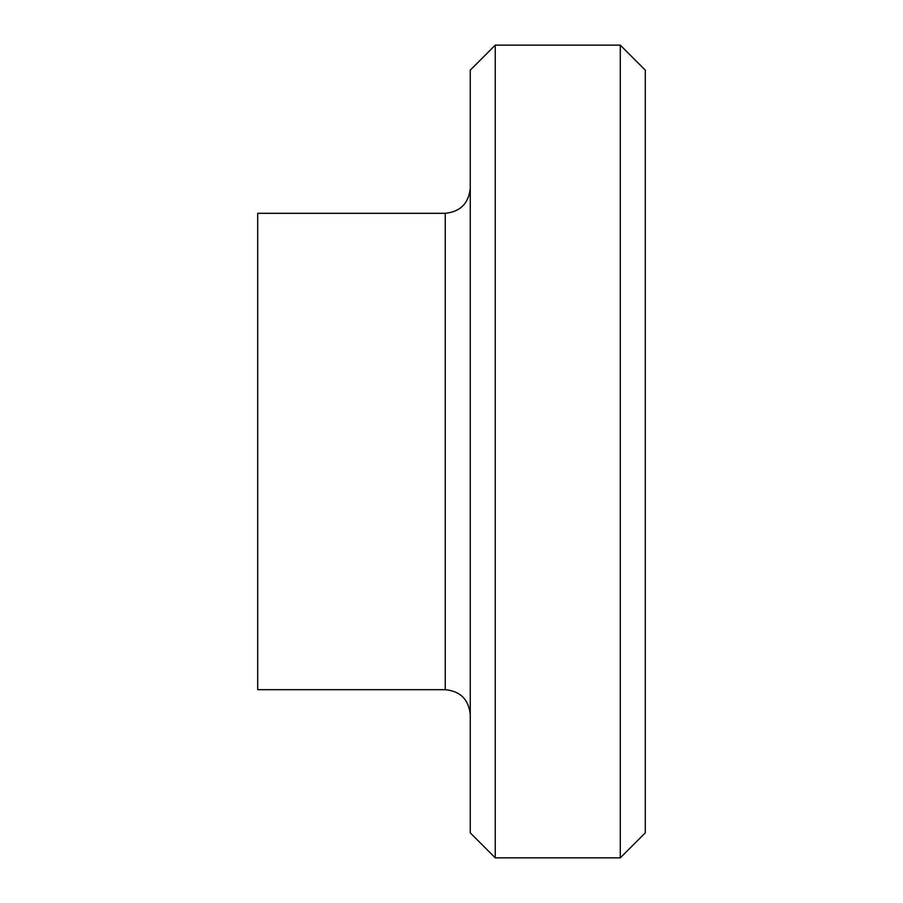 <?xml version="1.0" encoding="UTF-8"?>
<svg xmlns="http://www.w3.org/2000/svg" width="903" height="903" viewBox="0 0 903 903"><rect width="100%" height="100%" fill="white"/><g stroke="black" fill="none" stroke-linecap="round" stroke-linejoin="round"><path stroke-width="1.35" d="M620.293 451.5L620.293 45.15L645.295 70.152L645.295 832.848L620.293 857.85L620.293 451.5M495.262 857.85L470.26 832.848L470.26 70.152L495.262 45.15L495.262 857.85L620.293 857.85M470.26 188.309C468.668 203.389 460.327 211.731 445.247 213.311L445.247 689.689C460.417 691.19 468.747 699.52 470.26 714.691M445.247 213.311L257.705 213.311L257.705 689.689L445.247 689.689M495.262 45.15L620.293 45.15"/></g></svg>
